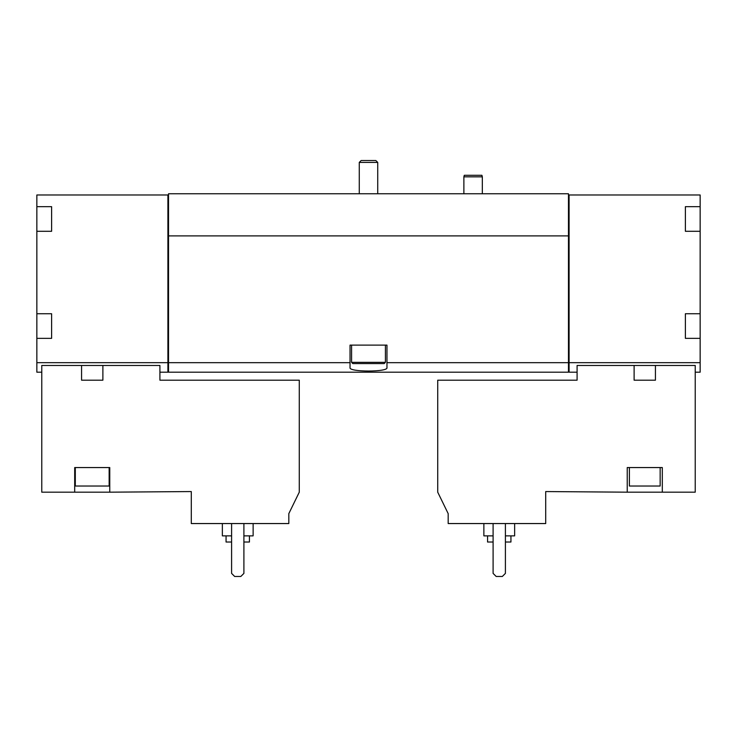<?xml version="1.0" encoding="UTF-8"?>
<svg xmlns="http://www.w3.org/2000/svg" width="737" height="737" viewBox="0 0 737 737"><rect width="100%" height="100%" fill="white"/><g stroke="black" fill="none" stroke-linecap="round" stroke-linejoin="round"><path stroke-width="1.11" d="M102.885 365.478L159.911 365.478L159.911 380.191L299.277 380.191L299.277 492.178L288.821 513.625L288.821 523.556L191.288 523.556L191.288 491.561L109.767 492.178L109.767 467.562L74.695 467.562L74.695 492.178L41.769 492.178L41.769 365.478L81.567 365.478L81.567 380.191L102.885 380.191L102.885 365.478L81.567 365.478M109.767 492.178L74.695 492.178M51.618 206.673L51.618 212.643L51.618 206.673L36.85 206.673L36.85 194.983L167.907 194.983L167.907 372.194L159.911 372.194M167.907 362.687L36.85 362.687L36.85 372.194L41.769 372.194M448.179 523.556L545.712 523.556L545.712 491.561L627.233 492.178L627.233 467.562L662.305 467.562L662.305 492.178L695.231 492.178L695.231 365.478L577.089 365.478L577.089 380.191L437.723 380.191L437.723 492.178L448.179 513.625L448.179 523.556M634.115 365.478L634.115 380.191L655.433 380.191L655.433 365.478M662.305 492.178L627.233 492.178M685.382 313.741L685.382 319.711L685.382 313.741L700.15 313.741L700.15 362.687L569.093 362.687L569.093 372.194L577.089 372.194M700.15 362.687L700.15 372.194L695.231 372.194M36.85 206.673L36.85 362.687M685.382 206.673L685.382 212.643L685.382 206.673L700.15 206.673L700.15 313.741M167.907 194.983L168.524 194.983L168.524 193.757L568.476 193.757L568.476 194.983L700.15 194.983L700.15 206.673M569.093 194.983L569.093 362.687M685.382 319.711L685.382 338.347L700.15 338.347M685.382 212.643L685.382 231.289L700.15 231.289M51.618 212.643L51.618 231.289L36.85 231.289M51.618 313.741L51.618 319.711L51.618 313.741L36.85 313.741M51.618 319.711L51.618 338.347L36.85 338.347M168.524 194.983L168.524 372.194L568.476 372.194L568.476 362.687L386.962 362.687L386.962 345.119L350.038 345.119L350.038 362.687L168.524 362.687M350.038 362.687L350.038 367.68C348.712 372.148 388.261 372.157 386.962 367.68L386.962 362.687M568.476 194.983L568.476 235.904L168.524 235.904M568.476 235.904L568.476 362.687M569.093 362.844L568.476 362.844M167.907 362.844L168.524 362.844M685.382 225.319L685.382 231.289M685.382 332.378L685.382 338.347M51.618 225.319L51.618 231.289M51.618 332.378L51.618 338.347M493.099 523.556L493.099 573.395L496.176 576.472L502.33 576.472L505.407 573.395L505.407 523.556M487.562 535.863L487.562 542.017L493.099 542.017M505.407 542.017L510.944 542.017L510.944 535.863M483.868 523.556L483.868 535.863L493.099 535.863M505.407 535.863L514.638 535.863L514.638 523.556M660.159 467.562L660.159 486.024L629.389 486.024L629.389 467.562M231.593 523.556L231.593 573.395L234.67 576.472L240.824 576.472L243.901 573.395L243.901 523.556M226.056 535.863L226.056 542.017L231.593 542.017M243.901 542.017L249.438 542.017L249.438 535.863M222.362 523.556L222.362 535.863L231.593 535.863M243.901 535.863L253.132 535.863L253.132 523.556M463.877 193.757L463.877 176.834L482.33 176.834L482.33 193.757M463.877 176.834L464.282 175.295L481.915 175.295L482.33 176.834M109.15 467.562L109.15 486.024L75.303 486.024L75.303 467.562M361.158 160.528L375.842 160.528L377.731 162.416L359.269 162.416L361.158 160.528M359.269 193.757L359.269 162.416M385.423 362.346L351.577 362.346L352.811 363.581L384.189 363.581L385.423 362.346L385.423 345.119M351.577 362.346L351.577 345.119M569.093 372.13L568.476 372.13M167.907 372.13L168.524 372.13M377.731 193.757L377.731 162.416"/></g></svg>
